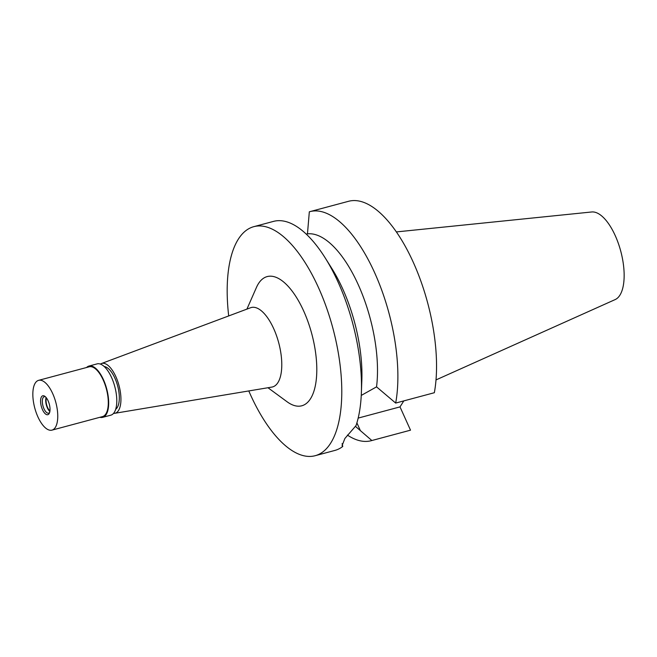 <?xml version="1.0" encoding="UTF-8"?>
<svg xmlns="http://www.w3.org/2000/svg" width="657" height="657" viewBox="0 0 657 657"><rect width="100%" height="100%" fill="white"/><g stroke="black" fill="none" stroke-linecap="round" stroke-linejoin="round"><path stroke-width="0.99" d="M436.002 379.918L615.174 299.576A45.448 19.209 -105 0 0 615.231 235.608A45.448 19.209 -105 0 0 591.719 211.973L396.376 231.921M355.347 426.278L371.854 440.519A118.564 50.104 75 0 1 371.254 440.691L409.919 430.335A118.564 50.104 -105 0 0 410.518 430.171L400.006 406.888L403.817 400.893M395.678 403.07L434.343 392.722A118.564 50.104 -105 0 0 413.286 262.315A118.564 50.104 -105 0 0 348.58 201.288L309.923 211.636A118.564 50.104 75 0 1 374.621 272.663A118.564 50.104 75 0 1 395.678 403.07L376.543 386.858A97.942 41.391 -105 0 0 358.279 284.76A97.942 41.391 -105 0 0 307.46 233.851L309.324 211.809A118.564 50.104 75 0 1 309.923 211.636M400.006 406.888L358.172 418.09M371.854 440.519L410.518 430.171M371.254 440.691A118.564 50.104 75 0 1 347.405 435.098M361.366 392.968A118.564 50.104 -105 0 0 338.224 282.411A118.564 50.104 -105 0 0 325.199 257.914L331.966 268.688A97.942 41.391 75 0 1 342.724 288.924A97.942 41.391 75 0 1 361.843 380.255L361.366 392.968A118.564 50.104 -105 0 1 356.037 425.596L344.876 438.498L342.051 445.742L342.757 446.473L342.108 443.639M376.543 386.858L361.251 395.424M228.702 315.935A118.564 50.104 75 0 1 253.816 226.665A118.564 50.104 75 0 1 318.514 287.692A118.564 50.104 75 0 1 315.146 455.712L334.856 450.439A118.564 50.104 -105 0 0 342.757 446.473M306.293 234.155L307.46 233.851M315.146 455.712A118.564 50.104 75 0 1 250.448 394.685A118.564 50.104 75 0 1 248.789 390.94M325.199 257.914A118.564 50.104 -105 0 0 273.517 221.384L253.816 226.665M267.966 387.737L287.052 401.747A66.883 28.267 -105 0 0 315.557 384.559A66.883 28.267 -105 0 0 303.682 311.007A66.883 28.267 -105 0 0 256.444 287.446L246.917 309.118M114.712 413.31L271.858 387.088A41.112 17.369 -105 0 0 273.714 328.681A41.112 17.369 75 0 0 250.604 307.739L101.392 363.559A25.771 10.89 75 0 1 115.878 376.691A25.771 10.89 75 0 1 114.712 413.31A25.771 10.89 75 0 1 113.571 413.36M100.373 364.085A25.771 10.89 75 0 1 101.392 363.559M115.673 409.303A22.42 9.477 -105 0 0 114.918 378.202A22.42 9.477 -105 0 0 104.225 366.549M46.491 398.002A7.736 3.269 -105 0 0 47.591 407.512A7.736 3.269 -105 0 0 49.948 410.904M102.706 417.343L110.836 415.167A26.551 11.218 -105 0 0 111.583 377.545A26.551 11.218 -105 0 0 97.096 363.879L88.974 366.056A26.551 11.218 75 0 1 103.461 379.721A26.551 11.218 75 0 1 102.706 417.343A26.551 11.218 75 0 1 99.913 417.294M86.576 367.501A26.551 11.218 75 0 1 88.974 366.056M51.969 430.13L102.508 416.595A25.771 10.89 -105 0 0 103.239 380.075A25.771 10.89 -105 0 0 89.18 366.803L38.632 380.337A25.771 10.89 75 0 1 52.7 393.609A25.771 10.89 75 0 1 51.969 430.13A25.771 10.89 75 0 1 37.901 416.867A25.771 10.89 75 0 1 38.632 380.337M42.483 409.656A9.798 4.139 -105 0 0 49.406 413.105A9.798 4.139 -105 0 0 48.109 400.819A9.798 4.139 -105 0 0 44.922 396.368A9.798 4.139 -105 0 0 40.75 398.881A9.798 4.139 -105 0 0 42.483 409.656M45.538 396.885A8.508 3.597 -105 0 0 44.224 396.721A8.508 3.597 -105 0 0 43.986 408.769A8.508 3.597 -105 0 0 48.626 413.146A8.508 3.597 -105 0 0 49.677 412.35M49.866 411.512A8.508 3.597 75 0 1 47.37 407.866A8.508 3.597 75 0 1 46.113 397.518M356.899 422.886L360.447 430.746"/></g></svg>
